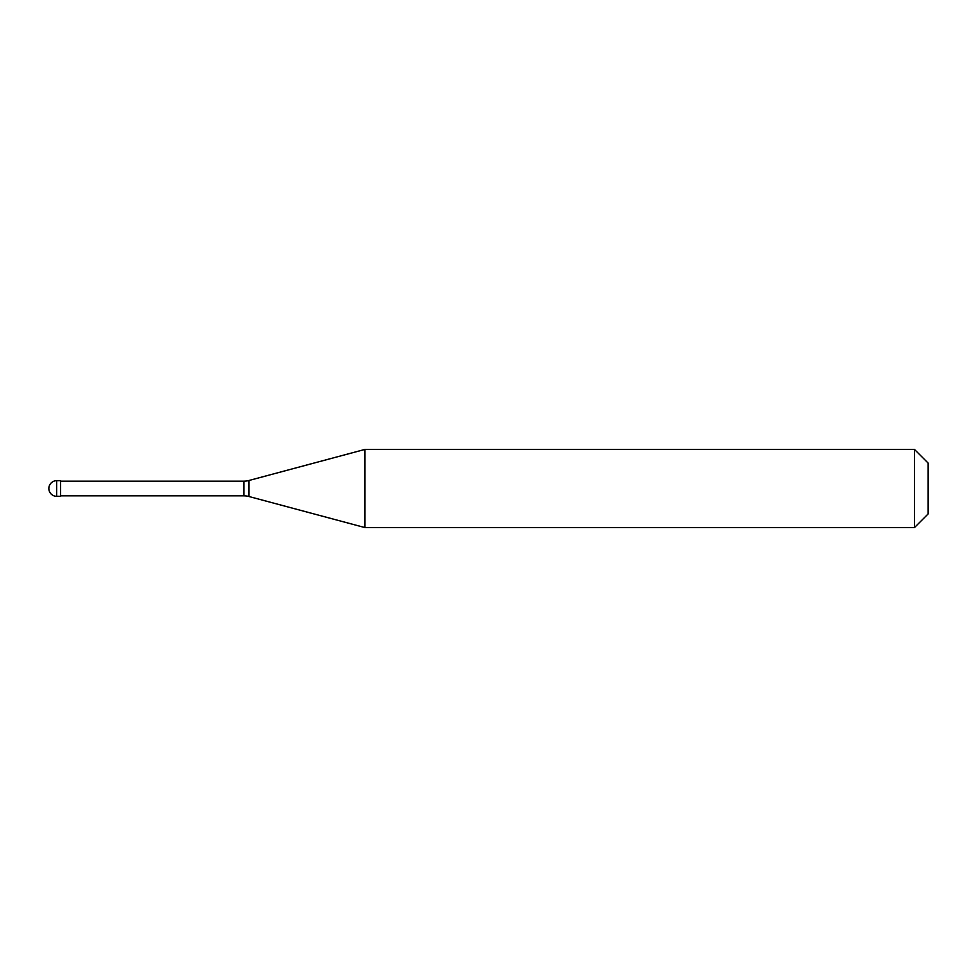 <?xml version="1.0" encoding="UTF-8"?>
<svg xmlns="http://www.w3.org/2000/svg" width="977" height="977" viewBox="0 0 977 977"><rect width="100%" height="100%" fill="white"/><g stroke="black" fill="none" stroke-linecap="round" stroke-linejoin="round"><path stroke-width="1.47" d="M56.666 480.684A7.816 7.816 0 0 0 48.85 488.5A7.816 7.816 0 0 0 56.666 496.316L60.574 496.316L60.574 480.684L56.666 480.684L56.666 496.316M60.574 495.827L243.859 495.827A19.54 19.54 0 0 1 248.915 496.499L364.934 527.58L914.472 527.58L928.15 513.902L928.15 463.098L914.472 449.42L914.472 527.58M60.574 481.172L243.859 481.172A19.54 19.54 0 0 0 248.915 480.501L364.934 449.42L364.934 527.58M364.934 449.42L914.472 449.42M243.859 481.172L243.859 495.827M248.915 480.501L248.915 496.499"/></g></svg>
